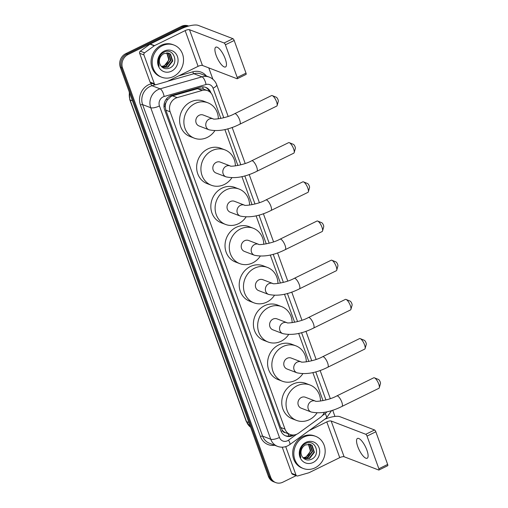 <?xml version="1.0" encoding="UTF-8"?>
<svg xmlns="http://www.w3.org/2000/svg" width="508" height="508" viewBox="0 0 508 508"><rect width="100%" height="100%" fill="white"/><g stroke="black" fill="none" stroke-linecap="round" stroke-linejoin="round"><path stroke-width="0.76" d="M220.847 118.421L212.725 95.999A10.331 9.265 111 0 0 207.639 90.672L203.251 88.989L197.536 88.69L172.523 95.847L170.974 96.469L167.202 100.12L165.945 102.667A3.442 3.086 111 0 0 165.183 106.388A10.331 3.181 160.1 0 1 163.989 106.94M207.639 90.672A10.331 9.265 111 0 0 202.171 90.462L177.152 97.625A10.331 9.265 111 0 0 175.578 98.234A10.331 9.265 111 0 0 170.129 111.792L285.007 429.127A10.331 9.265 111 0 0 290.093 434.461A10.331 9.265 111 0 0 298.615 433.165L320.485 417.316A10.331 9.265 111 0 0 324.294 412.318M165.183 106.388L165.24 106.547A10.331 9.265 -69 0 1 165.945 102.667M285.394 432.645A10.331 9.265 -69 0 1 282.518 430.517L282.575 430.682A3.442 3.086 111 0 0 285.394 432.645L290.093 434.461M165.24 106.547L165.849 110.147L280.721 427.482L282.518 430.517M323.005 400.647L312.839 372.567M308.82 361.455L298.653 333.375M294.634 322.262L284.467 294.183M280.448 283.07L270.281 254.991M266.262 243.878L256.096 215.805M252.07 204.692L241.91 176.613M237.884 165.5L224.866 129.534M211.049 93.091L210.915 92.735A10.331 9.265 111 0 0 205.829 87.408A10.331 9.265 111 0 0 200.355 87.198L171.59 95.434A10.331 9.265 111 0 0 170.015 96.044A10.331 9.265 111 0 0 164.567 109.601L280.784 430.638A10.331 9.265 111 0 0 285.871 435.972A10.331 9.265 111 0 0 293.973 434.969M296.158 475.653L282.829 482.194A10.331 9.265 -69 0 1 275.781 482.6A10.331 9.265 -69 0 1 270.694 477.266L122.58 68.11A10.331 9.265 -69 0 1 128.022 54.553L183.699 27.222A10.331 9.265 -69 0 1 187.903 26.264M208.769 67.882L212.884 79.242M332.683 410.185L334.943 416.427M275.781 482.6L273.501 481.724A10.331 9.265 -69 0 1 268.414 476.396L120.301 67.234A10.331 9.265 -69 0 1 125.743 53.677L181.419 26.346L182.556 26.784A10.331 9.265 -69 0 1 188.608 26.067A10.331 9.265 -69 0 0 182.556 26.784L126.879 54.115L182.556 26.784L183.699 27.222M120.301 67.234L121.437 67.672A10.331 9.265 -69 0 1 126.879 54.115A10.331 9.265 -69 0 0 121.437 67.672L269.551 476.834L121.437 67.672L122.58 68.11M274.644 482.162A10.331 9.265 -69 0 1 269.551 476.834A10.331 9.265 -69 0 0 274.644 482.162M292.119 434.956A10.331 9.265 -69 0 1 285.312 435.731M205.251 87.205A10.331 9.265 -69 0 1 209.537 91.7M181.419 26.346A10.331 9.265 -69 0 1 188.462 25.946L188.716 26.041M173.431 76.543A17.221 15.437 -69 0 1 161.69 77.216A17.221 15.437 -69 0 1 152.178 62.04A17.221 15.437 -69 0 1 162.274 45.733A17.221 15.437 -69 0 1 174.022 45.066A17.221 15.437 -69 0 1 183.528 60.242A17.221 15.437 -69 0 1 173.431 76.543M161.69 77.216L160.547 76.778A17.221 15.437 -69 0 1 151.041 61.601A17.221 15.437 -69 0 1 161.138 45.301A17.221 15.437 -69 0 1 172.879 44.628L174.022 45.066M164.217 51.098A11.227 10.065 -69 0 1 177.406 56.452A11.227 10.065 -69 0 1 171.488 71.183A11.227 10.065 -69 0 1 158.299 65.83A11.227 10.065 -69 0 1 164.217 51.098M169.38 68.174C179.94 64.046 173.622 46.971 164.084 52.178C161.455 53.448 159.633 55.575 158.629 58.553C157.867 61.252 158.052 63.792 159.182 66.173C157.753 61.366 158.794 57.537 162.312 54.686A7.785 6.979 -69 0 0 160.591 65.399C162.808 68.504 165.735 69.431 169.38 68.174M162.363 67.361L167.519 67.012L172.301 60.827L170.078 53.981L168.694 53.13M162.395 67.38L167.977 67.183L172.752 61.004L170.529 54.153L168.923 53.213L163.836 53.6L162.312 54.686M161.862 66.942L165.71 66.313L170.491 60.135L168.269 53.289L167.748 52.902M162.014 67.075L166.167 66.491L170.942 60.306L168.719 53.461L167.989 52.946M166.738 52.832L168.681 59.442L167.773 61.982A7.785 6.979 -69 0 1 164.103 65.697A7.785 6.979 -69 0 1 161.341 66.415M161.392 66.465L164.357 65.792L169.132 59.614L166.992 52.832M225.241 58.807A11.017 3.512 -116.1 0 0 215.824 47.168A11.017 3.512 -116.1 0 0 216.122 55.308A11.017 3.512 -116.1 0 0 225.539 66.954A11.017 3.512 -116.1 0 0 225.241 58.807M154.349 83.737A1.721 1.543 111 0 0 155.194 84.626L150.92 82.988A1.721 1.543 -69 0 1 150.076 82.099L154.349 83.737L143.916 54.928L139.643 53.289A1.721 1.543 -69 0 1 140.303 51.181L149.993 44.158A1.721 1.543 -69 0 1 150.241 44.005L180.88 28.969A13.773 4.242 160.1 0 1 198.298 25.4L232.918 38.678A1.721 0.546 63.9 0 1 234.188 40.494L225.4 44.806A1.721 0.546 -116.1 0 0 224.13 42.996L189.509 29.718A3.442 1.06 -19.9 0 0 185.153 30.607L154.515 45.644A1.721 1.543 111 0 0 154.267 45.796L144.577 52.819A1.721 1.543 111 0 0 143.916 54.928M150.076 82.099L139.643 53.289M155.194 84.626A1.721 1.543 111 0 0 156.108 84.658L167.189 81.49A1.721 1.543 111 0 0 167.45 81.388L198.088 66.345A3.442 1.06 -19.9 0 1 202.444 65.456L237.065 78.734A1.721 0.546 -116.1 0 0 237.268 78.74A1.721 0.546 -116.1 0 0 237.217 77.464L246.012 73.152L234.188 40.494M246.012 73.152A1.721 0.546 63.9 0 1 246.056 74.422L237.268 78.74M237.217 77.464L225.4 44.806M272.275 95.612L276.301 97.25A2.413 0.768 63.9 0 1 278.066 99.784A2.413 0.768 63.9 0 1 278.301 101.327L277.133 105.512A5.855 1.867 -116.1 0 0 276.562 101.765A5.855 1.867 -116.1 0 0 272.275 95.612A5.855 1.867 -116.1 0 0 271.558 95.58L234.639 113.709A5.855 1.867 63.9 0 1 239.643 119.888A5.855 1.867 63.9 0 1 239.795 124.219L276.72 106.096A5.855 1.867 -116.1 0 0 277.133 105.512M213.189 118.847A5.855 5.251 111 0 0 213.182 118.847L203.213 115.024A5.855 5.251 111 0 0 199.219 115.252A5.855 5.251 111 0 0 195.79 120.796A5.855 5.251 111 0 0 199.022 125.952L208.991 129.781C218.218 131.737 228.486 129.883 239.795 124.219M214.795 130.766A18.942 16.98 -69 0 1 207.251 137.433A18.942 16.98 -69 0 1 194.335 138.176A18.942 16.98 -69 0 1 183.877 121.476A18.942 16.98 -69 0 1 194.983 103.543A18.942 16.98 -69 0 1 207.899 102.806A18.942 16.98 -69 0 1 218.357 118.834M194.335 138.176L190.062 136.531A18.942 16.98 -69 0 1 179.603 119.837A18.942 16.98 -69 0 1 190.71 101.905A18.942 16.98 -69 0 1 203.625 101.162L207.899 102.806M289.319 142.691L293.345 144.329A2.413 0.768 63.9 0 1 295.11 146.863A2.413 0.768 63.9 0 1 295.345 148.399L294.176 152.591A5.855 1.867 -116.1 0 0 293.605 148.844A5.855 1.867 -116.1 0 0 289.319 142.691A5.855 1.867 -116.1 0 0 288.601 142.659L251.682 160.782A5.855 1.867 63.9 0 1 256.68 166.967A5.855 1.867 63.9 0 1 256.838 171.298L293.764 153.175A5.855 1.867 -116.1 0 0 294.176 152.591M251.682 160.782C243.288 165.506 229.61 166.846 230.226 165.925L220.256 162.103A5.855 5.251 111 0 0 216.262 162.331A5.855 5.251 111 0 0 212.827 167.869A5.855 5.251 111 0 0 216.059 173.031L226.035 176.86C235.261 178.81 245.529 176.955 256.838 171.298M231.832 177.844A18.942 16.98 -69 0 1 224.295 184.512A18.942 16.98 -69 0 1 211.372 185.255A18.942 16.98 -69 0 1 200.914 168.554A18.942 16.98 -69 0 1 212.026 150.622A18.942 16.98 -69 0 1 224.942 149.879A18.942 16.98 -69 0 1 235.401 165.913M211.372 185.255L207.099 183.61A18.942 16.98 -69 0 1 196.64 166.916A18.942 16.98 -69 0 1 207.747 148.984A18.942 16.98 -69 0 1 220.669 148.241L224.942 149.879M303.505 181.883L307.531 183.515A2.413 0.768 63.9 0 1 309.296 186.049A2.413 0.768 63.9 0 1 309.531 187.592L308.362 191.783A5.855 1.867 -116.1 0 0 307.791 188.036A5.855 1.867 -116.1 0 0 303.505 181.883A5.855 1.867 -116.1 0 0 302.787 181.851L265.868 199.974A5.855 1.867 63.9 0 1 270.872 206.159A5.855 1.867 63.9 0 1 271.024 210.483L307.95 192.361A5.855 1.867 -116.1 0 0 308.362 191.783M265.868 199.974C257.473 204.699 243.796 206.032 244.411 205.118A5.855 5.251 111 0 0 244.411 205.118L234.442 201.289A5.855 5.251 111 0 0 230.448 201.517A5.855 5.251 111 0 0 227.019 207.061A5.855 5.251 111 0 0 230.251 212.223L240.221 216.046C249.447 218.002 259.715 216.148 271.024 210.483M246.024 217.037A18.942 16.98 -69 0 1 238.481 223.704A18.942 16.98 -69 0 1 225.565 224.441A18.942 16.98 -69 0 1 215.106 207.747A18.942 16.98 -69 0 1 226.212 189.814A18.942 16.98 -69 0 1 239.128 189.071A18.942 16.98 -69 0 1 249.587 205.105M225.565 224.441L221.285 222.802A18.942 16.98 -69 0 1 210.833 206.102A18.942 16.98 -69 0 1 221.939 188.17A18.942 16.98 -69 0 1 234.855 187.433L239.128 189.071M317.69 221.069L321.716 222.707A2.413 0.768 63.9 0 1 323.482 225.241A2.413 0.768 63.9 0 1 323.717 226.784L322.548 230.969A5.855 1.867 -116.1 0 0 321.977 227.228A5.855 1.867 -116.1 0 0 317.69 221.069A5.855 1.867 -116.1 0 0 316.973 221.044L280.054 239.166A5.855 1.867 63.9 0 1 285.058 245.351A5.855 1.867 63.9 0 1 285.217 249.676L322.136 231.553A5.855 1.867 -116.1 0 0 322.548 230.969M280.054 239.166C271.659 243.891 257.981 245.224 258.604 244.304A5.855 5.251 111 0 0 258.604 244.304L248.628 240.481A5.855 5.251 111 0 0 244.634 240.709A5.855 5.251 111 0 0 241.205 246.253A5.855 5.251 111 0 0 244.437 251.416L254.406 255.238C263.633 257.194 273.901 255.34 285.217 249.676M260.21 256.223A18.942 16.98 -69 0 1 252.666 262.896A18.942 16.98 -69 0 1 239.751 263.633A18.942 16.98 -69 0 1 229.292 246.932A18.942 16.98 -69 0 1 240.398 229A18.942 16.98 -69 0 1 253.314 228.263A18.942 16.98 -69 0 1 263.773 244.297M239.751 263.633L235.477 261.995A18.942 16.98 -69 0 1 225.019 245.294A18.942 16.98 -69 0 1 236.125 227.362A18.942 16.98 -69 0 1 249.041 226.625L253.314 228.263M331.876 260.261L335.902 261.899A2.413 0.768 63.9 0 1 337.668 264.433A2.413 0.768 63.9 0 1 337.903 265.976L336.734 270.161A5.855 1.867 -116.1 0 0 336.163 266.421A5.855 1.867 -116.1 0 0 331.876 260.261A5.855 1.867 -116.1 0 0 331.165 260.236L294.24 278.359A5.855 1.867 63.9 0 1 299.244 284.543A5.855 1.867 63.9 0 1 299.403 288.868L336.321 270.745A5.855 1.867 -116.1 0 0 336.734 270.161M294.24 278.359C285.845 283.083 272.167 284.416 272.79 283.496L262.814 279.673A5.855 5.251 111 0 0 258.82 279.902A5.855 5.251 111 0 0 255.391 285.445A5.855 5.251 111 0 0 258.623 290.608L268.592 294.43C277.819 296.386 288.087 294.532 299.403 288.868M274.396 295.415A18.942 16.98 -69 0 1 266.852 302.082A18.942 16.98 -69 0 1 253.936 302.825A18.942 16.98 -69 0 1 243.478 286.125A18.942 16.98 -69 0 1 254.584 268.192A18.942 16.98 -69 0 1 267.5 267.456A18.942 16.98 -69 0 1 277.959 283.483M253.936 302.825L249.663 301.187A18.942 16.98 -69 0 1 239.204 284.486A18.942 16.98 -69 0 1 250.311 266.554A18.942 16.98 -69 0 1 263.227 265.817L267.5 267.456M346.062 299.453L350.088 301.092A2.413 0.768 63.9 0 1 351.86 303.625A2.413 0.768 63.9 0 1 352.095 305.162L350.92 309.353A5.855 1.867 -116.1 0 0 350.349 305.606A5.855 1.867 -116.1 0 0 346.062 299.453A5.855 1.867 -116.1 0 0 345.351 299.422L308.426 317.544A5.855 1.867 63.9 0 1 313.43 323.729A5.855 1.867 63.9 0 1 313.588 328.06L350.507 309.937A5.855 1.867 -116.1 0 0 350.92 309.353M308.426 317.544C300.038 322.269 286.353 323.609 286.976 322.688L277 318.865A5.855 5.251 111 0 0 273.012 319.094A5.855 5.251 111 0 0 269.577 324.637A5.855 5.251 111 0 0 272.809 329.794L282.785 333.623C292.005 335.578 302.273 333.724 313.588 328.06M288.582 334.607A18.942 16.98 -69 0 1 281.038 341.274A18.942 16.98 -69 0 1 268.122 342.017A18.942 16.98 -69 0 1 257.664 325.317A18.942 16.98 -69 0 1 268.77 307.384A18.942 16.98 -69 0 1 281.686 306.642A18.942 16.98 -69 0 1 292.144 322.675M268.122 342.017L263.849 340.373A18.942 16.98 -69 0 1 253.39 323.679A18.942 16.98 -69 0 1 264.497 305.746A18.942 16.98 -69 0 1 277.412 305.003L281.686 306.642M360.248 338.645L364.28 340.277A2.413 0.768 63.9 0 1 366.046 342.811A2.413 0.768 63.9 0 1 366.281 344.354L365.106 348.545A5.855 1.867 -116.1 0 0 364.541 344.799A5.855 1.867 -116.1 0 0 360.248 338.645A5.855 1.867 -116.1 0 0 359.537 338.614L322.612 356.737A5.855 1.867 63.9 0 1 327.616 362.922A5.855 1.867 63.9 0 1 327.774 367.246L364.693 349.123A5.855 1.867 -116.1 0 0 365.106 348.545M322.612 356.737C314.223 361.461 300.539 362.795 301.161 361.88L291.186 358.051A5.855 5.251 111 0 0 287.198 358.28A5.855 5.251 111 0 0 283.762 363.823A5.855 5.251 111 0 0 286.995 368.986L296.97 372.809C306.191 374.764 316.459 372.91 327.774 367.246M302.768 373.799A18.942 16.98 -69 0 1 295.224 380.467A18.942 16.98 -69 0 1 282.308 381.203A18.942 16.98 -69 0 1 271.85 364.509A18.942 16.98 -69 0 1 282.956 346.577A18.942 16.98 -69 0 1 295.872 345.834A18.942 16.98 -69 0 1 306.337 361.867M282.308 381.203L278.035 379.565A18.942 16.98 -69 0 1 267.576 362.871A18.942 16.98 -69 0 1 278.682 344.932A18.942 16.98 -69 0 1 291.598 344.195L295.872 345.834M374.434 377.838L378.466 379.47A2.413 0.768 63.9 0 1 380.232 382.003A2.413 0.768 63.9 0 1 380.467 383.546L379.298 387.731A5.855 1.867 -116.1 0 0 378.727 383.991A5.855 1.867 -116.1 0 0 374.434 377.838A5.855 1.867 -116.1 0 0 373.723 377.806L336.804 395.929A5.855 1.867 63.9 0 1 341.801 402.114A5.855 1.867 63.9 0 1 341.96 406.438L378.885 388.315A5.855 1.867 -116.1 0 0 379.298 387.731M336.804 395.929C328.409 400.653 314.731 401.987 315.347 401.072L305.378 397.243A5.855 5.251 111 0 0 301.384 397.472A5.855 5.251 111 0 0 297.948 403.015A5.855 5.251 111 0 0 301.18 408.178L311.156 412.001C320.377 413.957 330.651 412.102 341.96 406.438M316.954 412.985A18.942 16.98 -69 0 1 309.41 419.659A18.942 16.98 -69 0 1 296.494 420.395A18.942 16.98 -69 0 1 286.036 403.695A18.942 16.98 -69 0 1 297.142 385.762A18.942 16.98 -69 0 1 310.064 385.026A18.942 16.98 -69 0 1 320.523 401.06M296.494 420.395L292.221 418.757A18.942 16.98 -69 0 1 281.762 402.057A18.942 16.98 -69 0 1 292.868 384.124A18.942 16.98 -69 0 1 305.791 383.388L310.064 385.026M366.884 450.101A11.017 3.512 -116.1 0 0 357.467 438.455A11.017 3.512 -116.1 0 0 357.765 446.602A11.017 3.512 -116.1 0 0 367.182 458.241A11.017 3.512 -116.1 0 0 366.884 450.101M295.993 475.031A1.721 1.543 111 0 0 296.843 475.913L292.564 474.275A1.721 1.543 -69 0 1 291.719 473.386L295.993 475.031L285.712 446.634M291.719 473.386L282.232 447.18M324.745 419.252A13.773 4.242 160.1 0 1 339.941 416.693L374.561 429.971A1.721 0.546 63.9 0 1 375.831 431.781L367.043 436.099A1.721 0.546 -116.1 0 0 365.773 434.283L331.153 421.005A3.442 1.06 -19.9 0 0 326.796 421.9L309.137 430.568M296.843 475.913A1.721 1.543 111 0 0 297.751 475.952L308.832 472.777A1.721 1.543 111 0 0 309.099 472.675L339.738 457.638A3.442 1.06 -19.9 0 1 344.087 456.743L378.708 470.021A1.721 0.546 -116.1 0 0 378.911 470.027A1.721 0.546 -116.1 0 0 378.866 468.757L387.655 464.439L375.831 431.781M387.655 464.439A1.721 0.546 63.9 0 1 387.699 465.715L378.911 470.027M378.866 468.757L367.043 436.099M315.074 467.836A17.221 15.437 -69 0 1 303.333 468.509A17.221 15.437 -69 0 1 293.827 453.327A17.221 15.437 -69 0 1 303.924 437.026A17.221 15.437 -69 0 1 315.665 436.353A17.221 15.437 -69 0 1 325.171 451.536A17.221 15.437 -69 0 1 315.074 467.836M303.333 468.509L302.19 468.071A17.221 15.437 -69 0 1 292.684 452.888A17.221 15.437 -69 0 1 302.781 436.588A17.221 15.437 -69 0 1 314.528 435.915L315.665 436.353M305.86 442.385A11.227 10.065 -69 0 1 319.049 447.739A11.227 10.065 -69 0 1 313.138 462.477A11.227 10.065 -69 0 1 299.949 457.117A11.227 10.065 -69 0 1 305.86 442.385M311.023 459.461C321.589 455.339 315.265 438.264 305.733 443.471C303.098 444.741 301.276 446.869 300.272 449.847C299.517 452.545 299.701 455.085 300.825 457.46C299.396 452.653 300.438 448.824 303.955 445.973A7.785 6.979 -69 0 0 302.235 456.686C304.451 459.791 307.384 460.718 311.023 459.461M304.006 458.648L309.169 458.299L313.944 452.12L311.721 445.268L310.337 444.424M304.044 458.673L309.62 458.47L314.395 452.291L312.179 445.446L310.566 444.506L305.479 444.894L303.955 445.973M303.511 458.235L307.359 457.606L312.134 451.421L309.912 444.576L309.391 444.189M303.657 458.368L307.81 457.778L312.585 451.599L310.369 444.748L309.632 444.233M308.381 444.125L310.325 450.729L309.416 453.276A7.785 6.979 -69 0 1 305.752 456.99A7.785 6.979 -69 0 1 302.984 457.708M303.035 457.759L306 457.086L310.775 450.907L308.642 444.125M172.523 95.847L177.152 97.625M288.957 436.004A10.331 2.692 -125.9 0 0 287.985 433.648M203.283 89.002A10.331 3.797 -106 0 0 202.609 86.855M167.202 100.12A10.331 3.797 -106 0 0 166.77 98.546M282.575 430.682A10.331 3.181 160.1 0 1 281.076 431.368M165.849 110.147L170.129 111.792M197.536 88.69L202.171 90.462M280.721 427.482L285.007 429.127M223.768 117.748L213.068 88.195A6.89 6.172 111 0 0 206.032 84.506L164.128 96.501A6.89 6.172 111 0 0 163.081 96.907A6.89 6.172 111 0 0 159.448 105.943L279.457 437.464A6.89 6.172 111 0 0 287.547 440.747A6.89 6.172 111 0 0 288.531 440.157L296.615 434.296M279.457 437.464A6.89 2.121 -19.9 0 1 270.745 439.249L150.736 107.728A13.773 12.351 -69 0 1 158.001 89.649A13.773 12.351 -69 0 1 160.103 88.837L151.981 85.725A13.773 12.351 111 0 0 149.879 86.538A13.773 12.351 111 0 0 142.615 104.616L262.623 436.131A13.773 12.351 111 0 0 269.411 443.243L277.533 446.354A13.773 12.351 -69 0 1 270.745 439.249L262.623 436.131A1.721 0.527 160.1 0 0 260.445 436.575L140.437 105.061A1.721 0.527 160.1 0 1 142.615 104.616L150.736 107.728A6.89 2.121 -19.9 0 0 159.448 105.943M277.533 446.354C280.975 447.605 284.378 447.434 287.731 445.84L289.725 444.64A6.89 1.791 -125.9 0 0 288.531 440.157M140.437 105.061A15.5 13.894 -69 0 1 148.609 84.722A15.5 13.894 -69 0 1 150.971 83.807L152.171 83.464M178.664 75.883L192.875 71.812A15.5 13.894 -69 0 1 206.4 76.01M274.644 445.249A15.5 13.894 -69 0 1 260.445 436.575M128.022 54.553L125.743 53.677M270.694 477.266L268.414 476.396M164.128 96.501A6.89 2.527 -106 0 0 160.103 88.837L202 76.841L193.878 73.73L167.894 81.166M206.032 84.506A6.89 2.527 -106 0 0 202 76.841A13.773 12.351 -69 0 1 209.296 77.121L201.174 74.003A13.773 12.351 111 0 0 193.878 73.73A1.721 0.635 74 0 1 192.875 71.812M155.531 84.709L151.981 85.725A1.721 0.635 74 0 1 150.971 83.807M322.224 415.728L325.158 413.601A6.89 6.172 111 0 0 326.911 411.785M325.926 399.967L315.741 371.824M311.741 360.775L301.555 332.632M297.555 321.583L287.369 293.44M283.369 282.397L273.183 254.254M269.183 243.205L258.991 215.062M254.997 204.013L244.805 175.87M240.811 164.821L227.768 128.791M289.725 444.64L326.352 418.084A6.89 1.791 -125.9 0 0 325.158 413.601M213.068 88.195A6.89 2.121 -19.9 0 0 216.694 84.76C215.316 81.115 212.846 78.569 209.296 77.121M250.628 427.266L246.215 421.348A3.442 1.06 -19.9 0 0 246.526 421.615A13.773 12.351 111 0 0 250.615 427.228M129.489 92.621A13.773 12.351 111 0 0 130.086 99.955A3.442 1.06 160.1 0 1 129.775 99.689L129.261 91.986M132.474 100.87L130.086 99.955L246.526 421.615L248.914 422.529M202.444 65.456L189.509 29.718M198.088 66.345L185.153 30.607M150.241 44.005L154.515 45.644M224.13 42.996L232.918 38.678M154.267 45.796L149.993 44.158M140.303 51.181L144.577 52.819M234.639 113.709C226.244 118.434 212.566 119.767 213.182 118.847A5.855 5.251 111 0 0 209.194 119.075A5.855 5.251 111 0 0 206.108 126.759A5.855 5.251 111 0 0 208.991 129.781M230.226 165.925L230.226 165.925A5.855 5.251 111 0 0 226.238 166.154A5.855 5.251 111 0 0 223.152 173.838A5.855 5.251 111 0 0 226.035 176.86M244.411 205.118L244.411 205.118A5.855 5.251 111 0 0 240.424 205.346A5.855 5.251 111 0 0 237.338 213.03A5.855 5.251 111 0 0 240.221 216.046M258.604 244.304L258.604 244.304A5.855 5.251 111 0 0 254.61 244.532A5.855 5.251 111 0 0 251.524 252.216A5.855 5.251 111 0 0 254.406 255.238M272.79 283.496L272.79 283.496A5.855 5.251 111 0 0 268.796 283.724A5.855 5.251 111 0 0 265.709 291.408A5.855 5.251 111 0 0 268.592 294.43M286.976 322.688L286.976 322.688A5.855 5.251 111 0 0 282.981 322.917A5.855 5.251 111 0 0 279.895 330.6A5.855 5.251 111 0 0 282.785 333.623M301.161 361.88L301.161 361.88A5.855 5.251 111 0 0 297.167 362.109A5.855 5.251 111 0 0 294.081 369.792A5.855 5.251 111 0 0 296.97 372.809M315.347 401.072L315.347 401.072A5.855 5.251 111 0 0 311.353 401.301A5.855 5.251 111 0 0 308.267 408.978A5.855 5.251 111 0 0 311.156 412.001M344.087 456.743L331.153 421.005M339.738 457.638L326.796 421.9M365.773 434.283L374.561 429.971M326.352 418.084L331.673 410.502M330.314 398.628L320.116 370.446M316.128 359.435L305.924 331.254M301.942 320.243L291.738 292.062M287.757 281.051L277.552 252.876M273.571 241.865L263.366 213.684M259.378 202.673L249.18 174.492M245.193 163.481L232.137 127.413M228.149 116.402L216.694 84.76M246.215 421.348L129.775 99.689"/></g></svg>
